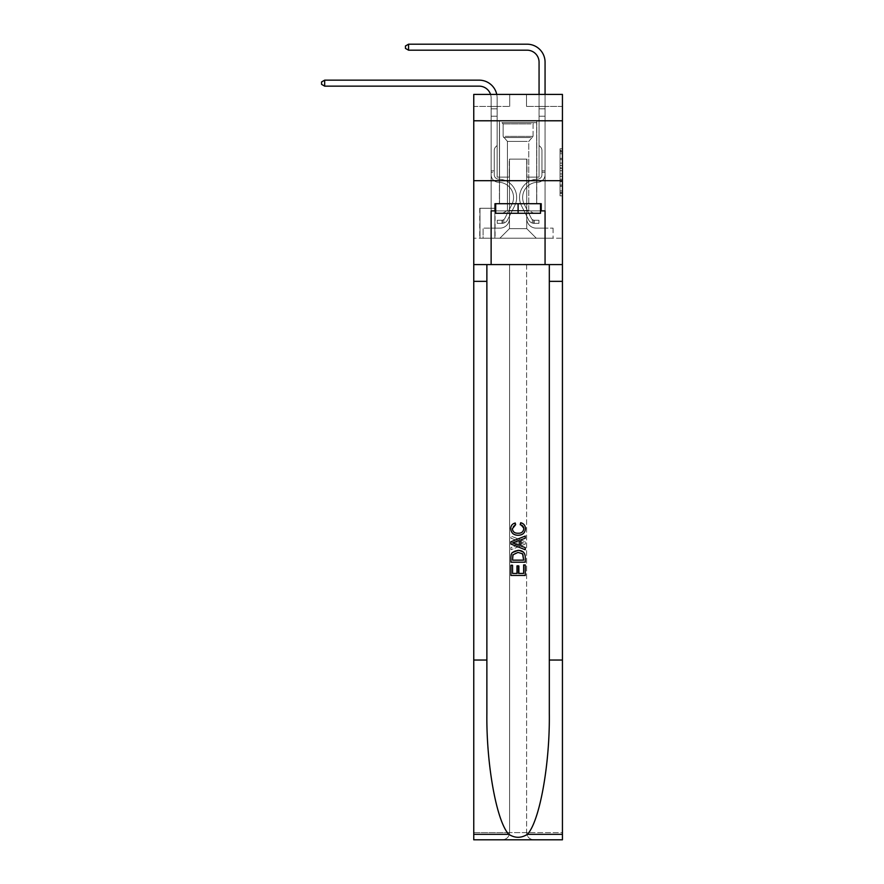 <?xml version="1.0" encoding="UTF-8"?>
<svg xmlns="http://www.w3.org/2000/svg" width="884" height="884" viewBox="0 0 884 884"><rect width="100%" height="100%" fill="white"/><g stroke="black" fill="none" stroke-linecap="round" stroke-linejoin="round"><path stroke-width="0.66" stroke-dasharray="4.42 3.31" d="M560.036 163.131L560.036 170.656L562.434 170.656L562.434 193.474L562.434 151.131L562.434 170.656L560.036 170.656L560.036 150.424L560.036 195.828L560.036 148.777L560.036 192.535L562.434 192.535L560.036 192.535L562.434 192.535L560.036 192.535L560.036 185.01L560.036 195.828L562.434 195.828L562.434 148.777L562.434 192.425L562.434 173.949L560.036 173.949L562.434 173.949L562.434 185.01L562.434 152.07L560.036 152.07L562.434 152.07L562.434 195.828L562.434 151.131L562.434 195.828L560.036 195.828L560.036 148.777L562.434 148.777L562.434 151.131L562.434 148.777L562.434 151.131L562.434 148.777L562.434 150.424L562.434 148.777L560.036 148.777L560.036 152.07L562.434 152.07L560.036 152.07L560.036 163.131L562.434 163.131M536.787 120.776L536.787 180.69L499.405 180.69L536.787 180.69L499.405 180.69L536.787 180.69L536.787 203.707L499.405 203.707L536.787 203.707L499.405 203.707L536.787 203.707L536.787 180.69L499.405 180.69L499.405 203.707L499.405 180.69L536.787 180.69L499.405 180.69L536.787 180.69L536.787 120.776L499.405 120.776L499.405 180.69L499.405 120.776L536.787 120.776M495.084 208.259L479.747 208.259L495.084 208.259L495.084 238.216L479.747 238.216L495.084 238.216M479.747 208.259L479.747 238.216M562.434 167.838L562.434 165.485L562.434 167.838L560.036 167.838L560.036 158.369L560.036 186.248L560.036 179.242L562.434 179.242L560.036 179.242L560.036 195.828L562.434 195.828L560.036 195.828L562.434 195.828L560.036 195.828L560.036 148.777L562.434 148.777L560.036 148.777L562.434 148.777L560.036 148.777L560.036 167.838L562.434 167.838M562.434 660.039L549.318 660.039L549.318 264.581L562.434 264.581L562.434 180.69L562.434 238.216L473.758 238.216L562.434 238.216L562.434 94.411L526.488 94.411L562.434 94.411L562.434 106.4L562.434 94.411L473.758 94.411L509.703 94.411L473.758 94.411L473.758 106.4L509.703 106.4L473.758 106.4L473.758 94.411L473.758 120.776L562.434 120.776L473.758 120.776L473.758 180.69L562.434 180.69L473.758 180.69L473.758 238.216L473.758 180.69L562.434 180.69L473.758 180.69L473.758 839.8L562.434 839.8L473.758 839.8L473.758 832.606L562.434 832.606L562.434 180.69L473.758 180.69L562.434 180.69L473.758 180.69L473.758 264.581L473.758 180.69M491.128 106.4L491.128 228.149L499.88 228.149A9.591 9.591 0 0 0 509.471 218.558L509.471 159.12L509.471 228.625L509.471 159.12L509.471 228.625L509.471 159.12L526.72 159.12L526.72 218.558A9.591 9.591 0 0 0 536.312 228.149L545.063 228.149L545.063 106.4L545.063 228.149L545.063 106.4L545.063 228.149L545.063 106.4L545.063 228.149L545.063 106.4L545.063 228.149L545.063 106.4L545.063 228.149L545.063 106.4L545.063 228.149L553.086 228.149L536.312 228.149L545.063 228.149L536.312 228.149L545.063 228.149L536.312 228.149L545.063 228.149L536.312 228.149L545.063 228.149L536.312 228.149L545.063 228.149L545.063 106.4L539.063 106.4L545.063 106.4L539.063 106.4L545.063 106.4L539.063 106.4L545.063 106.4L539.063 106.4L545.063 106.4L539.063 106.4L545.063 106.4L539.063 106.4L545.063 106.4L539.063 106.4L545.063 106.4L545.063 228.149L536.312 228.149A9.591 9.591 0 0 1 526.72 218.558A9.591 9.591 0 0 0 536.312 228.149A9.591 9.591 0 0 1 526.72 218.558A9.591 9.591 0 0 0 536.312 228.149A9.591 9.591 0 0 1 526.72 218.558A9.591 9.591 0 0 0 536.312 228.149A9.591 9.591 0 0 1 526.72 218.558A9.591 9.591 0 0 0 536.312 228.149A9.591 9.591 0 0 1 526.72 218.558A9.591 9.591 0 0 0 536.312 228.149A9.591 9.591 0 0 1 526.72 218.558L526.72 159.12L526.72 228.625L509.471 228.625L526.72 228.625L536.312 238.216L553.086 238.216L499.88 238.216L536.312 238.216L526.72 228.625L536.312 238.216L526.72 228.625L526.72 159.12L526.72 228.625L526.72 159.12L509.228 159.12L509.228 177.098L497.128 177.098L497.128 106.4L491.128 106.4L491.128 228.149L499.88 228.149A9.591 9.591 0 0 0 509.471 218.558L509.471 159.12L509.228 177.098L497.128 177.098L497.128 106.4L491.128 106.4L491.128 228.149L499.88 228.149L483.106 228.149L499.88 228.149L491.128 228.149L491.128 106.4L491.128 228.149L491.128 106.4L491.128 228.149L491.128 106.4L491.128 228.149L491.128 106.4L491.128 228.149L491.128 106.4L497.128 106.4L491.128 106.4L497.128 106.4L491.128 106.4L497.128 106.4L491.128 106.4L497.128 106.4L491.128 106.4L497.128 106.4L491.128 106.4L497.128 106.4L491.128 106.4L491.128 228.149L491.128 106.4M509.471 218.558L509.471 159.12L509.228 177.098L497.128 177.098L497.128 106.4L497.128 177.098L497.128 106.4L497.128 177.098L497.128 106.4L497.128 177.098L497.128 106.4L497.128 177.098L497.128 106.4L497.128 177.098L497.128 106.4L497.128 177.098L509.228 177.098L497.128 177.098L509.228 177.098L497.128 177.098L509.228 177.098L497.128 177.098L509.228 177.098L497.128 177.098L509.228 177.098L497.128 177.098L509.228 177.098L509.471 159.12L509.471 218.558A9.591 9.591 0 0 1 499.88 228.149A9.591 9.591 0 0 0 509.471 218.558A9.591 9.591 0 0 1 499.88 228.149A9.591 9.591 0 0 0 509.471 218.558A9.591 9.591 0 0 1 499.88 228.149A9.591 9.591 0 0 0 509.471 218.558A9.591 9.591 0 0 1 499.88 228.149A9.591 9.591 0 0 0 509.471 218.558A9.591 9.591 0 0 1 499.88 228.149A9.591 9.591 0 0 0 509.471 218.558M562.434 106.4L526.488 106.4L562.434 106.4M479.99 238.216L494.852 238.216L479.99 238.216L479.99 208.259L494.852 208.259L494.852 238.216L494.852 208.259L479.99 208.259L479.99 238.216M483.106 238.216L499.88 238.216L509.471 228.625L499.88 238.216L509.471 228.625L499.88 238.216L483.106 238.216L483.106 228.149L483.106 238.216M526.963 159.12L526.963 177.098L526.963 159.12M526.488 106.4L526.488 94.411L526.488 106.4M509.703 106.4L509.703 94.411L509.703 106.4M553.086 228.149L553.086 238.216L553.086 228.149M539.063 106.4L539.063 177.098L526.963 177.098L539.063 177.098L526.963 177.098L539.063 177.098L526.963 177.098L539.063 177.098L526.963 177.098L539.063 177.098L526.963 177.098L539.063 177.098L526.963 177.098L539.063 177.098L526.963 177.098L539.063 177.098L539.063 106.4M562.434 120.776L473.758 120.776M560.036 170.656L562.434 170.656L560.036 170.656M560.036 150.424L560.036 148.777L560.036 150.424L562.434 150.424L560.036 150.424M560.036 186.126L560.036 176.303L560.036 186.126L562.434 186.126L560.036 186.126M560.036 176.303L560.036 173.949L562.434 173.949L560.036 173.949L560.036 176.303L562.434 176.303L560.036 176.303M560.036 158.369L560.036 152.07L560.036 158.369L562.434 158.369L560.036 158.369M560.036 148.777L562.434 148.777L560.036 148.777L560.036 151.131L560.036 148.777L562.434 148.777M560.036 195.828L562.434 195.828L560.036 195.828L560.036 193.474L560.036 195.828M324.682 86.146L321.566 84.345L321.566 81.947L324.682 80.157L321.566 81.947L324.682 80.157L479.15 80.157A17.978 17.978 146.2 0 1 497.128 98.124L497.128 145.462L495.769 146.81A5.205 5.205 -33.8 0 0 494.244 150.501L494.244 174.712A4.431 4.431 146.2 0 0 498.609 179.143A4.431 4.431 146.2 0 1 494.244 174.712A4.431 4.431 146.2 0 0 498.609 179.143A4.431 4.431 146.2 0 1 494.244 174.712L494.244 150.501A5.205 5.205 146.2 0 1 495.769 146.81L497.128 145.462L497.128 116.224L497.128 145.462L495.769 146.81L497.128 145.462L497.128 116.224L497.128 145.462L497.128 116.224L491.128 116.224L491.128 174.712L491.128 170.866L494.244 170.866L491.128 170.866L494.244 170.866L491.128 170.866L494.244 170.866L494.244 174.712A4.431 4.431 146.2 0 0 498.609 179.143A4.431 4.431 146.2 0 1 494.244 174.712L494.244 170.866L494.244 174.712A4.431 4.431 146.2 0 0 498.609 179.143A4.431 4.431 146.2 0 1 494.244 174.712A4.431 4.431 146.2 0 0 498.609 179.143A4.431 4.431 146.2 0 1 494.244 174.712L494.244 170.866L494.244 174.712A4.431 4.431 146.2 0 0 498.609 179.143A4.431 4.431 146.2 0 1 494.244 174.712L494.244 170.866L494.244 174.712A4.431 4.431 146.2 0 0 498.609 179.143A4.431 4.431 146.2 0 1 494.244 174.712A4.431 4.431 -33.8 0 0 498.609 179.143A18.332 18.332 -33.8 0 1 514.709 205.707A18.332 18.332 -33.8 0 0 498.609 179.143A18.332 18.332 -33.8 0 1 514.709 205.707A18.332 18.332 -33.8 0 0 498.609 179.143A4.431 4.431 146.2 0 1 494.244 174.712A4.431 4.431 -33.8 0 0 498.609 179.143A18.332 18.332 -33.8 0 1 514.709 205.707A18.332 18.332 -33.8 0 0 498.609 179.143A4.431 4.431 146.2 0 1 494.244 174.712L494.244 170.866L494.244 174.712A4.431 4.431 -33.8 0 0 498.609 179.143A18.332 18.332 -33.8 0 1 514.709 205.707A18.332 18.332 -33.8 0 0 498.609 179.143A18.332 18.332 -33.8 0 1 514.709 205.707A18.332 18.332 -33.8 0 0 498.609 179.143A4.431 4.431 146.2 0 1 494.244 174.712A4.431 4.431 -33.8 0 0 498.609 179.143A18.332 18.332 -33.8 0 1 514.709 205.707A18.332 18.332 -33.8 0 0 498.609 179.143A4.431 4.431 146.2 0 1 494.244 174.712A4.431 4.431 -33.8 0 0 498.609 179.143A18.332 18.332 -33.8 0 1 514.709 205.707A18.332 18.332 -33.8 0 0 498.609 179.143A18.332 18.332 146.2 0 1 514.709 205.707L507.593 219.862L514.709 205.707A18.332 18.332 -33.8 0 0 498.609 179.143A18.332 18.332 146.2 0 1 514.709 205.707L507.593 219.862L514.709 205.707A18.332 18.332 -33.8 0 0 498.609 179.143A4.431 4.431 142.6 0 1 494.244 174.712L494.244 170.866L494.244 174.712A4.431 4.431 -33.8 0 0 498.609 179.143A18.332 18.332 146.2 0 1 514.709 205.707L507.593 219.862L514.709 205.707A18.332 18.332 -33.8 0 0 498.609 179.143A18.332 18.332 146.2 0 1 514.709 205.707L507.593 219.862L514.709 205.707A18.332 18.332 -33.8 0 0 498.609 179.143A18.332 18.332 146.2 0 1 514.709 205.707L507.593 219.862A6.354 6.354 146.2 0 1 503.836 223.055C501.99 223.453 501.99 223.453 503.836 223.055C501.99 223.453 501.99 223.453 503.836 223.055A6.354 6.354 -33.8 0 0 507.593 219.862L514.709 205.707L507.593 219.862A6.354 6.354 -33.8 0 1 502.035 223.354A6.354 6.354 -33.8 0 0 507.593 219.862A6.354 6.354 146.2 0 1 503.836 223.055C501.99 223.453 501.99 223.453 503.836 223.055C501.99 223.453 501.99 223.453 503.836 223.055A6.354 6.354 -33.8 0 0 507.593 219.862L514.709 205.707L507.593 219.862A6.354 6.354 -33.8 0 1 502.035 223.354A6.354 6.354 -33.8 0 0 507.593 219.862A6.354 6.354 146.2 0 1 503.836 223.055C501.99 223.453 501.99 223.453 503.836 223.055C501.99 223.453 501.99 223.453 503.836 223.055A6.354 6.354 -33.8 0 0 507.593 219.862L514.709 205.707A18.332 18.332 -37.4 0 0 498.609 179.143A4.431 4.431 142.6 0 1 494.244 174.712A4.431 4.431 -37.4 0 0 498.609 179.143A18.332 18.332 146.2 0 1 514.709 205.707L507.593 219.862A6.354 6.354 -33.8 0 1 502.035 223.354A6.354 6.354 -33.8 0 0 507.593 219.862A6.354 6.354 146.2 0 1 503.836 223.055C501.99 223.453 501.99 223.453 503.836 223.055C501.99 223.453 501.99 223.453 503.836 223.055A6.354 6.354 -33.8 0 0 507.593 219.862L514.709 205.707L507.593 219.862A6.354 6.354 -33.8 0 1 502.035 223.354A6.354 6.354 -33.8 0 0 507.593 219.862A6.354 6.354 146.2 0 1 503.836 223.055C501.99 223.453 501.99 223.453 503.836 223.055C501.99 223.453 501.99 223.453 503.836 223.055A6.354 6.354 -33.8 0 0 507.593 219.862L514.709 205.707L507.593 219.862A6.354 6.354 -33.8 0 1 502.035 223.354A6.354 6.354 -33.8 0 0 507.593 219.862A6.354 6.354 146.2 0 1 503.836 223.055C501.99 223.453 501.99 223.453 503.836 223.055C501.99 223.453 501.99 223.453 503.836 223.055A6.354 6.354 -33.8 0 0 507.593 219.862L514.709 205.707A18.332 18.332 -37.4 0 0 498.609 179.143A18.332 18.332 142.6 0 1 514.709 205.707L507.593 219.862A6.354 6.354 -33.8 0 1 502.035 223.354A6.354 6.354 -33.8 0 0 507.593 219.862A6.354 6.354 142.6 0 1 503.836 223.055C501.99 223.453 501.99 223.453 503.836 223.055C501.99 223.453 501.99 223.453 503.836 223.055A6.354 6.354 -37.4 0 0 507.593 219.862L514.709 205.707L507.593 219.862A6.354 6.354 -37.4 0 1 502.035 223.354L497.25 223.354L502.035 223.354A6.354 6.354 -37.4 0 0 507.593 219.862L514.709 205.707A18.332 18.332 -37.4 0 0 498.609 179.143A4.431 4.431 142.6 0 1 494.244 174.712L494.244 170.866L494.244 172.303L494.244 170.866L491.128 170.866L491.128 174.712A7.547 7.547 146.2 0 0 498.565 182.259A7.547 7.547 146.2 0 1 491.128 174.712A7.547 7.547 146.2 0 0 498.565 182.259A7.547 7.547 146.2 0 1 491.128 174.712L491.128 172.303L491.128 174.712A7.547 7.547 146.2 0 0 498.565 182.259A7.547 7.547 146.2 0 1 491.128 174.712A7.547 7.547 146.2 0 0 498.565 182.259A7.547 7.547 146.2 0 1 491.128 174.712A7.547 7.547 146.2 0 0 498.565 182.259A7.547 7.547 146.2 0 1 491.128 174.712A7.547 7.547 146.2 0 0 498.565 182.259A7.547 7.547 146.2 0 1 491.128 174.712A7.547 7.547 146.2 0 0 498.565 182.259A7.547 7.547 146.2 0 1 491.128 174.712A7.547 7.547 -33.8 0 0 498.565 182.259A15.216 15.216 -33.8 0 1 511.924 204.315A15.216 15.216 -33.8 0 0 498.565 182.259A15.216 15.216 -33.8 0 1 511.924 204.315A15.216 15.216 -33.8 0 0 498.565 182.259A7.547 7.547 146.2 0 1 491.128 174.712A7.547 7.547 -33.8 0 0 498.565 182.259A15.216 15.216 -33.8 0 1 511.924 204.315A15.216 15.216 -33.8 0 0 498.565 182.259A7.547 7.547 146.2 0 1 491.128 174.712A7.547 7.547 -33.8 0 0 498.565 182.259A15.216 15.216 -33.8 0 1 511.924 204.315A15.216 15.216 -33.8 0 0 498.565 182.259A15.216 15.216 -33.8 0 1 511.924 204.315A15.216 15.216 -33.8 0 0 498.565 182.259A15.216 15.216 -33.8 0 1 511.924 204.315A15.216 15.216 -33.8 0 0 498.565 182.259A15.216 15.216 -33.8 0 1 511.924 204.315A15.216 15.216 -33.8 0 0 498.565 182.259A15.216 15.216 146.2 0 1 511.924 204.315L504.808 218.458L511.924 204.315A15.216 15.216 -33.8 0 0 498.565 182.259A15.216 15.216 146.2 0 1 511.924 204.315L504.808 218.458L511.924 204.315A15.216 15.216 -33.8 0 0 498.565 182.259A15.216 15.216 146.2 0 1 511.924 204.315L504.808 218.458L511.924 204.315A15.216 15.216 -33.8 0 0 498.565 182.259A15.216 15.216 146.2 0 1 511.924 204.315L504.808 218.458L511.924 204.315A15.216 15.216 -33.8 0 0 498.565 182.259A15.216 15.216 146.2 0 1 511.924 204.315L504.808 218.458A3.238 3.238 146.2 0 1 503.836 219.608C502.024 220.447 502.024 220.447 503.836 219.608C502.024 220.447 502.024 220.447 503.836 219.608A3.238 3.238 -33.8 0 0 504.808 218.458L511.924 204.315L504.808 218.458A3.238 3.238 -33.8 0 1 502.035 220.238A3.238 3.238 -33.8 0 0 504.808 218.458A3.238 3.238 146.2 0 1 503.836 219.608C502.024 220.447 502.024 220.447 503.836 219.608C502.024 220.447 502.024 220.447 503.836 219.608A3.238 3.238 -33.8 0 0 504.808 218.458L511.924 204.315L504.808 218.458A3.238 3.238 -33.8 0 1 502.035 220.238A3.238 3.238 -33.8 0 0 504.808 218.458A3.238 3.238 146.2 0 1 503.836 219.608C502.024 220.447 502.024 220.447 503.836 219.608C502.024 220.447 502.024 220.447 503.836 219.608A3.238 3.238 -33.8 0 0 504.808 218.458L511.924 204.315A15.216 15.216 -37.4 0 0 498.565 182.259A15.216 15.216 146.2 0 1 511.924 204.315L504.808 218.458A3.238 3.238 -33.8 0 1 502.035 220.238A3.238 3.238 -33.8 0 0 504.808 218.458A3.238 3.238 146.2 0 1 503.836 219.608C502.024 220.447 502.024 220.447 503.836 219.608C502.024 220.447 502.024 220.447 503.836 219.608A3.238 3.238 -33.8 0 0 504.808 218.458L511.924 204.315L504.808 218.458A3.238 3.238 -33.8 0 1 502.035 220.238A3.238 3.238 -33.8 0 0 504.808 218.458A3.238 3.238 146.2 0 1 503.836 219.608C502.024 220.447 502.024 220.447 503.836 219.608C502.024 220.447 502.024 220.447 503.836 219.608A3.238 3.238 -33.8 0 0 504.808 218.458L511.924 204.315L504.808 218.458A3.238 3.238 -33.8 0 1 502.035 220.238A3.238 3.238 -33.8 0 0 504.808 218.458A3.238 3.238 146.2 0 1 503.836 219.608C502.024 220.447 502.024 220.447 503.836 219.608C502.024 220.447 502.024 220.447 503.836 219.608A3.238 3.238 -33.8 0 0 504.808 218.458L511.924 204.315L504.808 218.458A3.238 3.238 -33.8 0 1 502.035 220.238A3.238 3.238 -33.8 0 0 504.808 218.458A3.238 3.238 142.6 0 1 503.836 219.608A3.238 3.238 -37.4 0 0 504.808 218.458L511.924 204.315L504.808 218.458A3.238 3.238 -37.4 0 1 502.035 220.238L497.25 220.238L497.25 223.354L497.25 220.238L502.035 220.238L502.035 223.354L497.25 223.354L502.035 223.354L502.035 220.238L497.25 220.238L497.25 223.354L497.25 220.238L502.035 220.238L502.035 223.354L497.25 223.354L502.035 223.354L502.035 220.238L497.25 220.238L497.25 223.354L497.25 220.238L502.035 220.238L502.035 223.354L497.25 223.354L502.035 223.354L502.035 220.238L497.25 220.238L497.25 223.354L497.25 220.238L502.035 220.238L502.035 223.354L497.25 223.354L502.035 223.354L502.035 220.238L497.25 220.238L497.25 223.354L497.25 220.238L502.035 220.238L502.035 223.354L497.25 223.354L502.035 223.354L502.035 220.238L497.25 220.238L497.25 223.354L497.25 220.238L502.035 220.238L502.035 223.354L497.25 223.354L502.035 223.354L502.035 220.238L497.25 220.238L502.035 220.238L502.035 223.354L502.035 220.238A3.238 3.238 -37.4 0 0 504.808 218.458L511.924 204.315A15.216 15.216 -37.4 0 0 498.565 182.259A7.547 7.547 146.2 0 1 491.128 174.712L491.128 98.124A11.989 11.989 -37.4 0 0 479.15 86.146L324.682 86.146L324.682 80.157L479.15 80.157A17.978 17.978 142.6 0 1 497.128 98.124L497.128 116.224L491.128 116.224L491.128 98.124A11.989 11.989 -37.4 0 0 490.543 94.411A11.989 11.989 -33.8 0 1 491.128 98.124A11.989 11.989 -33.8 0 0 479.15 86.146L324.682 86.146L321.566 84.345L321.566 81.947L321.566 84.345L324.682 86.146L324.682 80.157L479.15 80.157A17.978 17.978 142.6 0 1 497.128 98.124L497.128 108.809L491.128 108.809L491.128 116.224L491.128 108.809L497.128 108.809L497.128 145.462L495.769 146.81A5.205 5.205 -37.4 0 0 494.244 150.501A5.205 5.205 142.6 0 1 495.769 146.81L497.128 145.462L497.128 116.224L491.128 116.224L491.128 98.124A11.989 11.989 -33.8 0 0 479.15 86.146L324.682 86.146L321.566 84.345L321.566 81.947L324.682 80.157L324.682 86.146L324.682 80.157L321.566 81.947L321.566 84.345L324.682 86.146L321.566 84.345L321.566 81.947L324.682 80.157L479.15 80.157A17.978 17.978 146.2 0 1 497.128 98.124L497.128 108.809L491.128 108.809L491.128 98.124A11.989 11.989 -33.8 0 0 479.15 86.146L324.682 86.146L324.682 80.157L324.682 86.146L321.566 84.345L324.682 86.146L324.682 80.157L321.566 81.947L321.566 84.345L321.566 81.947L324.682 80.157L479.15 80.157A17.978 17.978 146.2 0 1 497.128 98.124L497.128 116.224L497.128 108.809L491.128 108.809L491.128 116.224L491.128 108.809L497.128 108.809L497.128 116.224L491.128 116.224L491.128 98.124A11.989 11.989 -33.8 0 0 479.15 86.146L324.682 86.146L321.566 84.345L324.682 86.146L324.682 80.157L324.682 86.146L321.566 84.345L321.566 81.947L321.566 84.345L324.682 86.146L324.682 80.157L321.566 81.947L324.682 80.157L479.15 80.157A17.978 17.978 146.2 0 1 497.128 98.124L497.128 108.809L491.128 108.809L491.128 98.124A11.989 11.989 -33.8 0 0 479.15 86.146L324.682 86.146L479.15 86.146L324.682 86.146L324.682 80.157L321.566 81.947L321.566 84.345L321.566 81.947L324.682 80.157L479.15 80.157A17.978 17.978 146.2 0 1 497.128 98.124L497.128 145.462L495.769 146.81A5.205 5.205 -33.8 0 0 494.244 150.501A5.205 5.205 146.2 0 1 495.769 146.81L497.128 145.462L497.128 116.224L491.128 116.224L491.128 108.809L491.128 174.712A7.547 7.547 -37.4 0 0 498.565 182.259A7.547 7.547 142.6 0 1 491.128 174.712L491.128 116.224L491.128 174.712A7.547 7.547 -33.8 0 0 498.565 182.259A7.547 7.547 142.6 0 1 491.128 174.712L491.128 116.224L497.128 116.224L497.128 108.809L491.128 108.809L497.128 108.809L497.128 145.462L495.769 146.81A5.205 5.205 -33.8 0 0 494.244 150.501A5.205 5.205 146.2 0 1 495.769 146.81L497.128 145.462L497.128 116.224L491.128 116.224L491.128 174.712A7.547 7.547 -33.8 0 0 498.565 182.259A7.547 7.547 142.6 0 1 491.128 174.712L491.128 116.224L497.128 116.224L497.128 108.809L491.128 108.809L491.128 98.124A11.989 11.989 -33.8 0 0 479.15 86.146L324.682 86.146L479.15 86.146L324.682 86.146L324.682 80.157L321.566 81.947L321.566 84.345L324.682 86.146L479.15 86.146L324.682 86.146L324.682 80.157L479.15 80.157A17.978 17.978 146.2 0 1 497.128 98.124L497.128 145.462L495.769 146.81A5.205 5.205 -33.8 0 0 494.244 150.501A5.205 5.205 146.2 0 1 495.769 146.81L497.128 145.462L497.128 116.224L491.128 116.224L491.128 174.712A7.547 7.547 -33.8 0 0 498.565 182.259A15.216 15.216 142.6 0 1 511.924 204.315A15.216 15.216 -37.4 0 0 498.565 182.259A7.547 7.547 146.2 0 1 491.128 174.712L491.128 98.124A11.989 11.989 -33.8 0 0 479.15 86.146A11.989 11.989 -33.8 0 1 491.128 98.124A11.989 11.989 -33.8 0 0 479.15 86.146A11.989 11.989 -33.8 0 1 491.128 98.124A11.989 11.989 -33.8 0 0 479.15 86.146M541.947 170.866L541.947 172.303L545.063 172.303L545.063 170.866L545.063 174.712L545.063 108.809L545.063 116.224L545.063 108.809L539.063 108.809L539.063 62.178A11.989 11.989 15.3 0 0 527.085 50.189L408.563 50.189L408.563 44.2L527.085 44.2A17.978 17.978 -164.7 0 1 545.063 62.178L545.063 116.224L545.063 108.809L539.063 108.809L539.063 116.224L545.063 116.224L545.063 108.809L545.063 116.224L545.063 108.809L539.063 108.809L539.063 62.178A11.989 11.989 -142.8 0 0 527.085 50.189L408.563 50.189L405.447 48.399L405.447 46.001L405.447 48.399L408.563 50.189L408.563 44.2L527.085 44.2A17.978 17.978 -164.7 0 1 545.063 62.178L545.063 116.224L545.063 108.809L539.063 108.809L545.063 108.809L545.063 116.224L545.063 108.809L539.063 108.809L539.063 62.178A11.989 11.989 -142.8 0 0 527.085 50.189L408.563 50.189L405.447 48.399L405.447 46.001L408.563 44.2L408.563 50.189L408.563 44.2L405.447 46.001L405.447 48.399L408.563 50.189L405.447 48.399L405.447 46.001L408.563 44.2L527.085 44.2A17.978 17.978 37.2 0 1 545.063 62.178L545.063 116.224L539.063 116.224L539.063 145.462L540.422 146.81A5.205 5.205 -164.7 0 1 541.947 150.501A5.205 5.205 15.3 0 0 540.422 146.81L539.063 145.462L539.063 108.809L539.063 116.224L545.063 116.224L545.063 174.712A7.547 7.547 -164.7 0 1 537.627 182.259A7.547 7.547 15.3 0 0 545.063 174.712L545.063 116.224L539.063 116.224L539.063 145.462L540.422 146.81A5.205 5.205 37.2 0 1 541.947 150.501A5.205 5.205 -142.8 0 0 540.422 146.81L539.063 145.462L539.063 62.178A11.989 11.989 -142.8 0 0 527.085 50.189L408.563 50.189L408.563 44.2L527.085 44.2A17.978 17.978 37.2 0 1 545.063 62.178L545.063 108.809L539.063 108.809L545.063 108.809L545.063 174.712A7.547 7.547 37.2 0 1 537.627 182.259A7.547 7.547 15.3 0 0 545.063 174.712L545.063 116.224L539.063 116.224L539.063 145.462L540.422 146.81A5.205 5.205 37.2 0 1 541.947 150.501A5.205 5.205 -142.8 0 0 540.422 146.81L539.063 145.462L539.063 116.224L545.063 116.224L545.063 174.712A7.547 7.547 37.2 0 1 537.627 182.259A7.547 7.547 15.3 0 0 545.063 174.712L545.063 116.224L539.063 116.224L539.063 62.178A11.989 11.989 -142.8 0 0 527.085 50.189L408.563 50.189L405.447 48.399L408.563 50.189L408.563 44.2L408.563 50.189L405.447 48.399L405.447 46.001L405.447 48.399L408.563 50.189L408.563 44.2L405.447 46.001L408.563 44.2L527.085 44.2A17.978 17.978 37.2 0 1 545.063 62.178L545.063 108.809L539.063 108.809L539.063 145.462L540.422 146.81A5.205 5.205 37.2 0 1 541.947 150.501A5.205 5.205 -142.8 0 0 540.422 146.81L539.063 145.462L539.063 116.224L545.063 116.224L545.063 174.712A7.547 7.547 37.2 0 1 537.627 182.259A15.216 15.216 15.3 0 0 524.267 204.315A15.216 15.216 -164.7 0 1 537.627 182.259A7.547 7.547 -142.8 0 0 545.063 174.712L545.063 116.224L539.063 116.224L539.063 62.178A11.989 11.989 -142.8 0 0 527.085 50.189L408.563 50.189L405.447 48.399L405.447 46.001L405.447 48.399L408.563 50.189L408.563 44.2L527.085 44.2A17.978 17.978 37.2 0 1 545.063 62.178L545.063 108.809L539.063 108.809L539.063 62.178A11.989 11.989 -142.8 0 0 527.085 50.189L408.563 50.189L408.563 44.2L405.447 46.001L408.563 44.2L527.085 44.2A17.978 17.978 37.2 0 1 545.063 62.178L545.063 108.809L545.063 62.178L545.063 108.809L539.063 108.809L539.063 145.462L540.422 146.81A5.205 5.205 37.2 0 1 541.947 150.501A5.205 5.205 -142.8 0 0 540.422 146.81L539.063 145.462L539.063 116.224L545.063 116.224L545.063 174.712A7.547 7.547 37.2 0 1 537.627 182.259A7.547 7.547 -142.8 0 0 545.063 174.712L545.063 116.224L539.063 116.224L539.063 62.178L539.063 145.462L540.422 146.81A5.205 5.205 37.2 0 1 541.947 150.501A5.205 5.205 -142.8 0 0 540.422 146.81L539.063 145.462L539.063 116.224L545.063 116.224L545.063 174.712A7.547 7.547 37.2 0 1 537.627 182.259A7.547 7.547 -142.8 0 0 545.063 174.712L545.063 116.224L539.063 116.224L539.063 62.178L539.063 108.809L545.063 108.809L545.063 62.178L545.063 108.809L545.063 62.178L545.063 108.809L539.063 108.809L539.063 145.462L540.422 146.81A5.205 5.205 37.2 0 1 541.947 150.501A5.205 5.205 -142.8 0 0 540.422 146.81L539.063 145.462L539.063 116.224L545.063 116.224L545.063 174.712L545.063 172.303L541.947 172.303L541.947 170.866L545.063 170.866L541.947 170.866L541.947 174.712L541.947 150.501L541.947 174.712A4.431 4.431 -164.7 0 1 537.582 179.143A4.431 4.431 15.3 0 0 541.947 174.712L541.947 150.501L541.947 174.712L541.947 170.866L545.063 170.866L541.947 170.866L541.947 174.712A4.431 4.431 37.2 0 1 537.582 179.143A4.431 4.431 15.3 0 0 541.947 174.712L541.947 150.501L541.947 174.712A4.431 4.431 37.2 0 1 537.582 179.143A4.431 4.431 15.3 0 0 541.947 174.712L541.947 150.501L541.947 174.712L541.947 170.866L545.063 170.866L541.947 170.866L541.947 174.712A4.431 4.431 37.2 0 1 537.582 179.143A18.332 18.332 15.3 0 0 521.483 205.707A18.332 18.332 -164.7 0 1 537.582 179.143A4.431 4.431 -142.8 0 0 541.947 174.712L541.947 150.501L541.947 174.712A4.431 4.431 37.2 0 1 537.582 179.143A4.431 4.431 -142.8 0 0 541.947 174.712L541.947 150.501L541.947 174.712L541.947 170.866L545.063 170.866M534.157 223.354A6.354 6.354 -164.7 0 1 528.599 219.862L521.483 205.707A18.332 18.332 -164.7 0 1 537.582 179.143A4.431 4.431 -142.8 0 0 541.947 174.712A4.431 4.431 37.2 0 1 537.582 179.143A18.332 18.332 -142.8 0 0 521.483 205.707A18.332 18.332 -164.7 0 1 537.582 179.143A4.431 4.431 -142.8 0 0 541.947 174.712L541.947 150.501L541.947 174.712A4.431 4.431 37.2 0 1 537.582 179.143A4.431 4.431 -142.8 0 0 541.947 174.712A4.431 4.431 -142.8 0 1 537.582 179.143A18.332 18.332 -142.8 0 0 521.483 205.707L528.599 219.862L521.483 205.707A18.332 18.332 37.2 0 1 537.582 179.143A4.431 4.431 -142.8 0 0 541.947 174.712A4.431 4.431 -142.8 0 1 537.582 179.143A4.431 4.431 -142.8 0 0 541.947 174.712A4.431 4.431 -142.8 0 1 537.582 179.143A18.332 18.332 -142.8 0 0 521.483 205.707A18.332 18.332 37.2 0 1 537.582 179.143A4.431 4.431 -142.8 0 0 541.947 174.712A4.431 4.431 -142.8 0 1 537.582 179.143A18.332 18.332 -142.8 0 0 521.483 205.707A18.332 18.332 37.2 0 1 537.582 179.143A4.431 4.431 -142.8 0 0 541.947 174.712A4.431 4.431 -142.8 0 1 537.582 179.143A4.431 4.431 -142.8 0 0 541.947 174.712A4.431 4.431 -142.8 0 1 537.582 179.143A18.332 18.332 -142.8 0 0 521.483 205.707L528.599 219.862L521.483 205.707A18.332 18.332 37.2 0 1 537.582 179.143A4.431 4.431 -142.8 0 0 541.947 174.712A4.431 4.431 -142.8 0 1 537.582 179.143A18.332 18.332 -142.8 0 0 521.483 205.707A18.332 18.332 37.2 0 1 537.582 179.143A18.332 18.332 37.2 0 0 521.483 205.707L528.599 219.862A6.354 6.354 15.3 0 0 532.356 223.055A6.354 6.354 -164.7 0 1 528.599 219.862L521.483 205.707A18.332 18.332 37.2 0 1 537.582 179.143A18.332 18.332 37.2 0 0 521.483 205.707A18.332 18.332 37.2 0 1 537.582 179.143A18.332 18.332 37.2 0 0 521.483 205.707L528.599 219.862L521.483 205.707A18.332 18.332 37.2 0 1 537.582 179.143A18.332 18.332 37.2 0 0 521.483 205.707L528.599 219.862L521.483 205.707A18.332 18.332 37.2 0 1 537.582 179.143A18.332 18.332 37.2 0 0 521.483 205.707A18.332 18.332 37.2 0 1 537.582 179.143A18.332 18.332 37.2 0 0 521.483 205.707L528.599 219.862A6.354 6.354 -142.8 0 0 532.356 223.055C534.201 223.453 534.201 223.453 532.356 223.055C534.201 223.453 534.201 223.453 532.356 223.055A6.354 6.354 37.2 0 1 528.599 219.862L521.483 205.707A18.332 18.332 37.2 0 1 537.582 179.143A18.332 18.332 37.2 0 0 521.483 205.707L528.599 219.862A6.354 6.354 -142.8 0 0 532.356 223.055C534.201 223.453 534.201 223.453 532.356 223.055C534.201 223.453 534.201 223.453 532.356 223.055A6.354 6.354 37.2 0 1 528.599 219.862L521.483 205.707L528.599 219.862A6.354 6.354 -142.8 0 0 532.356 223.055C534.201 223.453 534.201 223.453 532.356 223.055C534.201 223.453 534.201 223.453 532.356 223.055A6.354 6.354 37.2 0 1 528.599 219.862L521.483 205.707L528.599 219.862A6.354 6.354 -142.8 0 0 532.356 223.055C534.201 223.453 534.201 223.453 532.356 223.055C534.201 223.453 534.201 223.453 532.356 223.055A6.354 6.354 37.2 0 1 528.599 219.862L521.483 205.707L528.599 219.862A6.354 6.354 -142.8 0 0 532.356 223.055C534.201 223.453 534.201 223.453 532.356 223.055C534.201 223.453 534.201 223.453 532.356 223.055A6.354 6.354 37.2 0 1 528.599 219.862L521.483 205.707L528.599 219.862A6.354 6.354 -142.8 0 0 532.356 223.055C534.201 223.453 534.201 223.453 532.356 223.055C534.201 223.453 534.201 223.453 532.356 223.055A6.354 6.354 37.2 0 1 528.599 219.862A6.354 6.354 -164.7 0 0 534.157 223.354L534.157 220.238A3.238 3.238 -164.7 0 1 531.383 218.458L524.267 204.315A15.216 15.216 -164.7 0 1 537.627 182.259A15.216 15.216 -142.8 0 0 524.267 204.315A15.216 15.216 -164.7 0 1 537.627 182.259A7.547 7.547 -142.8 0 0 545.063 174.712A7.547 7.547 37.2 0 1 537.627 182.259A7.547 7.547 -142.8 0 0 545.063 174.712A7.547 7.547 -142.8 0 1 537.627 182.259A15.216 15.216 -142.8 0 0 524.267 204.315L531.383 218.458L524.267 204.315A15.216 15.216 37.2 0 1 537.627 182.259A7.547 7.547 -142.8 0 0 545.063 174.712A7.547 7.547 -142.8 0 1 537.627 182.259A7.547 7.547 -142.8 0 0 545.063 174.712A7.547 7.547 -142.8 0 1 537.627 182.259A15.216 15.216 -142.8 0 0 524.267 204.315A15.216 15.216 37.2 0 1 537.627 182.259A7.547 7.547 -142.8 0 0 545.063 174.712A7.547 7.547 -142.8 0 1 537.627 182.259A15.216 15.216 -142.8 0 0 524.267 204.315A15.216 15.216 37.2 0 1 537.627 182.259A7.547 7.547 -142.8 0 0 545.063 174.712A7.547 7.547 -142.8 0 1 537.627 182.259A7.547 7.547 -142.8 0 0 545.063 174.712A7.547 7.547 -142.8 0 1 537.627 182.259A15.216 15.216 -142.8 0 0 524.267 204.315L531.383 218.458L524.267 204.315A15.216 15.216 37.2 0 1 537.627 182.259A7.547 7.547 -142.8 0 0 545.063 174.712A7.547 7.547 -142.8 0 1 537.627 182.259A15.216 15.216 -142.8 0 0 524.267 204.315A15.216 15.216 37.2 0 1 537.627 182.259A15.216 15.216 37.2 0 0 524.267 204.315L531.383 218.458A3.238 3.238 15.3 0 0 532.356 219.608C534.168 220.447 534.168 220.447 532.356 219.608C534.168 220.447 534.168 220.447 532.356 219.608A3.238 3.238 -164.7 0 1 531.383 218.458L524.267 204.315A15.216 15.216 37.2 0 1 537.627 182.259A15.216 15.216 37.2 0 0 524.267 204.315A15.216 15.216 37.2 0 1 537.627 182.259A15.216 15.216 37.2 0 0 524.267 204.315L531.383 218.458L524.267 204.315A15.216 15.216 37.2 0 1 537.627 182.259A15.216 15.216 37.2 0 0 524.267 204.315L531.383 218.458L524.267 204.315A15.216 15.216 37.2 0 1 537.627 182.259A15.216 15.216 37.2 0 0 524.267 204.315A15.216 15.216 37.2 0 1 537.627 182.259A15.216 15.216 37.2 0 0 524.267 204.315L531.383 218.458A3.238 3.238 -142.8 0 0 532.356 219.608C534.168 220.447 534.168 220.447 532.356 219.608C534.168 220.447 534.168 220.447 532.356 219.608A3.238 3.238 37.2 0 1 531.383 218.458L524.267 204.315A15.216 15.216 37.2 0 1 537.627 182.259A15.216 15.216 37.2 0 0 524.267 204.315L531.383 218.458A3.238 3.238 -142.8 0 0 532.356 219.608C534.168 220.447 534.168 220.447 532.356 219.608C534.168 220.447 534.168 220.447 532.356 219.608A3.238 3.238 37.2 0 1 531.383 218.458L524.267 204.315L531.383 218.458A3.238 3.238 -142.8 0 0 532.356 219.608C534.168 220.447 534.168 220.447 532.356 219.608C534.168 220.447 534.168 220.447 532.356 219.608A3.238 3.238 37.2 0 1 531.383 218.458L524.267 204.315L531.383 218.458A3.238 3.238 -142.8 0 0 532.356 219.608C534.168 220.447 534.168 220.447 532.356 219.608C534.168 220.447 534.168 220.447 532.356 219.608A3.238 3.238 37.2 0 1 531.383 218.458L524.267 204.315L531.383 218.458A3.238 3.238 -142.8 0 0 532.356 219.608C534.168 220.447 534.168 220.447 532.356 219.608C534.168 220.447 534.168 220.447 532.356 219.608A3.238 3.238 37.2 0 1 531.383 218.458L524.267 204.315L531.383 218.458A3.238 3.238 -142.8 0 0 532.356 219.608C534.168 220.447 534.168 220.447 532.356 219.608C534.168 220.447 534.168 220.447 532.356 219.608A3.238 3.238 37.2 0 1 531.383 218.458A3.238 3.238 -164.7 0 0 534.157 220.238L534.157 223.354L538.953 223.354L534.157 223.354A6.354 6.354 37.2 0 1 528.599 219.862A6.354 6.354 37.2 0 0 534.157 223.354L534.157 220.238L538.953 220.238L534.157 220.238A3.238 3.238 37.2 0 1 531.383 218.458A3.238 3.238 37.2 0 0 534.157 220.238L534.157 223.354L538.953 223.354L538.953 220.238L538.953 223.354L534.157 223.354A6.354 6.354 37.2 0 1 528.599 219.862A6.354 6.354 37.2 0 0 534.157 223.354L534.157 220.238L538.953 220.238L534.157 220.238A3.238 3.238 37.2 0 1 531.383 218.458A3.238 3.238 37.2 0 0 534.157 220.238L534.157 223.354L538.953 223.354L538.953 220.238L538.953 223.354L534.157 223.354A6.354 6.354 37.2 0 1 528.599 219.862A6.354 6.354 37.2 0 0 534.157 223.354L534.157 220.238L538.953 220.238L534.157 220.238A3.238 3.238 37.2 0 1 531.383 218.458A3.238 3.238 37.2 0 0 534.157 220.238L534.157 223.354L538.953 223.354L538.953 220.238L538.953 223.354L534.157 223.354A6.354 6.354 37.2 0 1 528.599 219.862A6.354 6.354 37.2 0 0 534.157 223.354L534.157 220.238L538.953 220.238L534.157 220.238A3.238 3.238 37.2 0 1 531.383 218.458A3.238 3.238 37.2 0 0 534.157 220.238L534.157 223.354L538.953 223.354L538.953 220.238L538.953 223.354L534.157 223.354A6.354 6.354 37.2 0 1 528.599 219.862A6.354 6.354 37.2 0 0 534.157 223.354L534.157 220.238L538.953 220.238L534.157 220.238A3.238 3.238 37.2 0 1 531.383 218.458A3.238 3.238 37.2 0 0 534.157 220.238L534.157 223.354L538.953 223.354L538.953 220.238L538.953 223.354L534.157 223.354A6.354 6.354 37.2 0 1 528.599 219.862A6.354 6.354 37.2 0 0 534.157 223.354L534.157 220.238L538.953 220.238L534.157 220.238A3.238 3.238 37.2 0 1 531.383 218.458A3.238 3.238 37.2 0 0 534.157 220.238L534.157 223.354L538.953 223.354L538.953 220.238L538.953 223.354L534.157 223.354M504.09 122.688L534.279 122.688L504.09 122.688M531.074 123.893L503.118 123.893L531.074 123.893M504.609 213.287L533.671 213.287L504.609 213.287M508.864 210.458L528.765 210.458L508.864 210.458M527.328 141.385L507.427 141.385L527.328 141.385M502.013 122.688L536.676 122.688L502.013 122.688M502.013 203.707L536.676 203.707L502.013 203.707M540.511 203.707L540.511 213.287L540.511 203.707L495.692 203.707L540.511 203.707L540.511 213.287L495.692 213.287L540.511 213.287L495.692 213.287L495.692 203.707L495.692 213.287L495.692 203.707L518.101 203.707L518.101 213.287L518.101 203.707L495.692 203.707M494.963 210.889L494.963 203.707L494.963 210.889L491.128 210.889L545.063 210.889L494.963 210.889L494.963 203.707L541.229 203.707L518.101 203.707L518.101 213.287M510.908 575.451L510.908 564.942L512.576 564.942L512.576 573.429L517.549 573.429L517.549 565.859L519.206 565.859L519.206 573.429L523.637 573.429L523.637 565.307L525.295 565.307L525.295 575.451L510.908 575.451L525.295 575.451L525.295 565.307L523.637 565.307L523.637 573.429L519.206 573.429L519.206 565.859L517.549 565.859L517.549 573.429L512.576 573.429L512.576 564.942L510.908 564.942L510.908 575.451L525.284 575.451L525.284 564.942L523.626 564.942M518.179 550.378L524.057 552.633L525.085 554.721L525.295 562.18L510.908 562.18L510.908 557.03C511.162 552.577 513.582 550.356 518.179 550.378C513.582 550.356 511.162 552.577 510.908 557.03L510.908 562.18L525.295 562.18L525.085 554.721L524.057 552.633L518.179 550.378M510.731 528.599C510.886 525.461 512.477 523.505 515.516 522.72L515.991 524.753C513.759 525.195 512.554 526.533 512.389 528.787C512.897 531.914 514.842 533.395 518.223 533.229C521.505 533.35 523.372 531.848 523.814 528.731L520.864 525.118L521.295 523.096C523.991 523.925 525.383 525.77 525.483 528.632C525.052 532.953 522.632 535.163 518.212 535.262C513.615 535.24 511.129 533.019 510.731 528.599L510.731 528.599C511.118 533.008 513.615 535.229 518.212 535.262L518.212 535.262C522.632 535.163 525.052 532.953 525.483 528.632L525.483 528.632C525.405 525.792 524.013 523.947 521.295 523.096L520.864 525.118L523.814 528.731C523.394 531.837 521.527 533.339 518.223 533.229L518.223 533.229C514.853 533.406 512.908 531.925 512.389 528.787L512.389 528.787C512.543 526.544 513.748 525.195 515.991 524.753L515.516 522.72C512.466 523.516 510.875 525.472 510.731 528.599M549.318 660.039L549.318 264.581L473.758 264.581L562.434 264.581L473.758 264.581L509.593 264.581L509.593 832.606L473.758 832.606L473.758 264.581L509.593 264.581L509.593 832.606C509.129 836.949 506.731 839.347 502.399 839.8C506.731 839.347 509.129 836.949 509.593 832.606L509.593 264.581L526.61 264.581L509.593 264.581L509.593 832.606C509.129 836.949 506.731 839.347 502.399 839.8L533.792 839.8C529.461 839.347 527.063 836.949 526.61 832.606L509.593 832.606C509.129 836.949 506.731 839.347 502.399 839.8L473.758 839.8L473.758 264.581L562.434 264.581L526.61 264.581L526.61 832.606C527.063 836.949 529.461 839.347 533.792 839.8L562.434 839.8L562.434 832.606L526.61 832.606L526.61 264.581L562.434 264.581L562.434 832.606L562.434 180.69M549.318 264.581L549.318 713.487C549.947 764.561 539.594 821.634 527.372 834.33C521.195 838.275 515.007 838.275 508.819 834.33C496.609 821.634 486.244 764.561 486.874 713.487L486.874 264.581L562.434 264.581M525.295 541.77L525.295 544.058L510.908 549.76L510.908 547.616L515.339 545.981L515.339 539.848L510.908 538.212L510.908 536.058L525.295 541.77L510.908 536.058L510.908 538.212L515.339 539.848L515.339 545.981L510.908 547.616L510.908 549.76L525.295 544.058L525.295 541.77M486.874 264.581L486.874 713.487L486.874 264.581L473.758 264.581M486.874 660.039L473.758 660.039M495.692 210.889L518.101 210.889L518.101 203.707L541.229 203.707L541.229 210.889M545.063 264.581L545.063 210.889L545.063 264.581L545.063 210.889L491.128 210.889L491.128 264.581M520.974 543.892L516.996 545.362L516.996 540.456L523.637 542.909L520.974 543.892L523.637 542.909L516.996 540.456L516.996 545.362L520.974 543.892M512.576 560.147L513.593 553.793L518.212 552.412L523.339 554.854L523.637 560.147L512.576 560.147L523.637 560.147L523.339 554.854L518.212 552.412L513.593 553.793L512.554 560.147L512.853 554.854L517.98 552.412L522.61 553.793M510.908 562.18L525.284 562.18L525.284 557.03C525.03 552.577 522.61 550.356 518.013 550.378L512.134 552.633M518.643 573.429L518.643 565.859L516.985 565.859M512.554 573.429L512.554 565.307L510.897 565.307M511.107 554.721L510.897 557.263M520.201 524.753C522.433 525.195 523.637 526.533 523.803 528.787C523.295 531.914 521.35 533.395 517.98 533.229C514.687 533.35 512.819 531.848 512.377 528.731L515.328 525.118L514.897 523.096C512.201 523.925 510.808 525.77 510.72 528.632C511.14 532.953 513.56 535.163 517.98 535.262C522.577 535.24 525.074 533.019 525.461 528.599C525.317 525.461 523.715 523.505 520.676 522.72M525.284 549.76L525.284 547.616L520.853 545.981L520.853 539.848L525.284 538.212L525.284 536.058M518.101 203.707L518.101 210.889L540.511 210.889M533.792 839.8C529.461 839.347 527.063 836.949 526.61 832.606C527.063 836.949 529.461 839.347 533.792 839.8M519.195 545.362L512.554 542.909L519.195 540.456M491.128 108.809L497.128 108.809L491.128 108.809L491.128 98.124L491.128 116.224L497.128 116.224L497.128 98.124L497.128 108.809L491.128 108.809L491.128 98.124L491.128 174.712L491.128 116.224L497.128 116.224L491.128 116.224L491.128 174.712L491.128 116.224L497.128 116.224L497.128 98.124L497.128 108.809L491.128 108.809L491.128 98.124L491.128 116.224L497.128 116.224L497.128 98.124L497.128 108.809L491.128 108.809M494.244 174.712L494.244 150.501A5.205 5.205 146.2 0 1 495.769 146.81A5.205 5.205 -33.8 0 0 494.244 150.501A5.205 5.205 146.2 0 1 495.769 146.81A5.205 5.205 -33.8 0 0 494.244 150.501L494.244 174.712M479.15 80.157A17.978 17.978 146.2 0 1 497.128 98.124A17.978 17.978 146.2 0 0 479.15 80.157A17.978 17.978 146.2 0 1 497.128 98.124A17.978 17.978 146.2 0 0 479.15 80.157A17.978 17.978 146.2 0 1 497.128 98.124A17.978 17.978 146.2 0 0 496.742 94.411M527.085 50.189L408.563 50.189L408.563 44.2L527.085 44.2A17.978 17.978 37.2 0 1 545.063 62.178A17.978 17.978 37.2 0 0 527.085 44.2A17.978 17.978 37.2 0 1 545.063 62.178A17.978 17.978 37.2 0 0 527.085 44.2A17.978 17.978 37.2 0 1 545.063 62.178A17.978 17.978 37.2 0 0 527.085 44.2L408.563 44.2L405.447 46.001L405.447 48.399L405.447 46.001L408.563 44.2L527.085 44.2L408.563 44.2L408.563 50.189L527.085 50.189L408.563 50.189L527.085 50.189L408.563 50.189L408.563 44.2L405.447 46.001L405.447 48.399L408.563 50.189L527.085 50.189M545.063 94.411L545.063 108.809L539.063 108.809L539.063 62.178L539.063 94.411M408.563 44.2L527.085 44.2L408.563 44.2L405.447 46.001L408.563 44.2L405.447 46.001L405.447 48.399L408.563 50.189M491.128 172.303L491.128 170.866L491.128 172.303L494.244 172.303L491.128 172.303M494.244 170.866L491.128 170.866M497.128 145.462L495.769 146.81L497.128 145.462M503.836 219.608C502.024 220.447 502.024 220.447 503.836 219.608C502.024 220.447 502.024 220.447 503.836 219.608L503.836 223.055L503.836 219.608M497.25 223.354L497.25 220.238L497.25 223.354M538.953 220.238L534.279 220.238L538.953 220.238L538.953 223.354L538.953 220.238M532.356 223.055C534.201 223.453 534.201 223.453 532.356 223.055C534.201 223.453 534.201 223.453 532.356 223.055L532.356 219.608L532.356 223.055M560.036 185.01L562.434 185.01L560.036 185.01M560.036 181.485L562.434 181.485M560.036 159.606L562.434 159.606L560.036 159.606M560.036 151.131L562.434 151.131M560.036 193.474L562.434 193.474M560.036 190.889L562.434 190.889M560.036 153.717L562.434 153.717M560.036 168.303L562.434 168.303L560.036 168.303M560.036 181.596L562.434 181.596L560.036 181.596M560.036 186.248L562.434 186.248L560.036 186.248M560.036 165.485L562.434 165.485L560.036 165.485M505.129 136.379L533.074 136.379L505.129 136.379M530.643 137.561L503.604 137.561L530.643 137.561M486.874 281.355L473.758 281.355M549.318 281.355L562.434 281.355M562.434 834.33L527.372 834.33M508.819 834.33L473.758 834.33M541.947 172.303L545.063 172.303L541.947 172.303M560.036 192.425L562.434 192.425M560.036 192.535L562.434 192.535M560.036 152.07L562.434 152.07M502.399 220.204L502.399 223.343M533.792 220.204L533.792 223.343M503.118 123.893L501.924 122.688L503.118 123.893L503.118 136.379L507.427 141.385L507.427 210.458L502.521 213.287L507.427 210.458L507.427 141.385L503.118 136.379L503.118 123.893M536.676 122.688L536.676 203.707L536.676 122.688M499.526 122.688L499.526 203.707L499.526 122.688M533.074 136.379L533.074 123.893L534.279 122.688L533.074 123.893L533.074 136.379L528.765 141.385L528.765 210.458L533.671 213.287L528.765 210.458L528.765 141.385L533.074 136.379"/><path stroke-width="1.33" d="M562.434 120.776L562.434 94.411L473.758 94.411L473.758 120.776L562.434 120.776L562.434 180.69L473.758 180.69L473.758 120.776M479.15 86.146A11.989 11.989 -33.8 0 1 490.543 94.411A11.989 11.989 -37.4 0 0 479.15 86.146L324.682 86.146L321.566 84.345L321.566 81.947L324.682 80.157L479.15 80.157A17.978 17.978 146.2 0 1 496.742 94.411M539.063 94.411L539.063 62.178A11.989 11.989 15.3 0 0 527.085 50.189L408.563 50.189L405.447 48.399L405.447 46.001L408.563 44.2L527.085 44.2A17.978 17.978 37.2 0 1 545.063 62.178L545.063 94.411M540.511 203.707L540.511 213.287L495.692 213.287L495.692 203.707M518.101 203.707L518.101 213.287M523.626 564.942L523.626 573.429L518.643 573.429L523.626 573.429L523.626 564.942L525.284 564.942L525.284 575.451L510.897 575.451L510.897 565.307L510.897 575.451M516.985 565.859L516.985 573.429L512.554 573.429L516.985 573.429L516.985 565.859L518.643 565.859L518.643 573.429M512.134 552.633L511.107 554.721L512.134 552.633L518.013 550.378C522.61 550.356 525.03 552.577 525.284 557.03L525.284 562.18L510.897 562.18L510.897 557.263L510.897 562.18M520.676 522.72L520.201 524.753L520.676 522.72C523.726 523.516 525.317 525.472 525.461 528.599C525.074 533.008 522.588 535.229 517.98 535.262L517.98 535.262C513.571 535.163 511.14 532.953 510.72 528.632L510.72 528.632C510.786 525.792 512.179 523.947 514.897 523.096L515.328 525.118L512.377 528.731C512.808 531.837 514.665 533.339 517.98 533.229C521.339 533.406 523.284 531.925 523.803 528.787C523.648 526.544 522.444 525.195 520.201 524.753M527.372 834.33L562.434 834.33L562.434 839.8L473.758 839.8L473.758 660.039L486.874 660.039L486.874 713.487C486.244 764.561 496.609 821.634 508.819 834.33C514.996 838.275 521.184 838.275 527.372 834.33C539.594 821.634 549.947 764.561 549.318 713.487L549.318 264.581M510.897 541.77L510.897 544.058L525.284 549.76L510.897 544.058L510.897 541.77L525.284 536.058L510.897 541.77M549.318 660.039L562.434 660.039L562.434 180.69M473.758 660.039L473.758 180.69M486.874 264.581L486.874 660.039M562.434 834.33L562.434 660.039M473.758 264.581L491.128 264.581L491.128 210.889L495.692 210.889M540.511 210.889L541.229 210.889L541.229 203.707L494.963 203.707L494.963 210.889M541.229 210.889L545.063 210.889L545.063 264.581L562.434 264.581M491.128 264.581L545.063 264.581M525.284 536.058L525.284 538.212L520.853 539.848L520.853 545.981L525.284 547.616L525.284 549.76M515.217 543.892L519.195 545.362L519.195 540.456L512.554 542.909L515.217 543.892M519.195 540.456L519.195 545.362M510.897 557.263L511.107 554.721M522.61 553.793L523.626 560.147L522.61 553.793L517.98 552.412L512.853 554.854L512.554 560.147L523.626 560.147L512.554 560.147M510.897 565.307L512.554 565.307L512.554 573.429M324.682 86.146L324.682 80.157L479.15 80.157M539.063 62.178A11.989 11.989 -142.8 0 0 527.085 50.189A11.989 11.989 -142.8 0 1 539.063 62.178A11.989 11.989 -142.8 0 0 527.085 50.189A11.989 11.989 -142.8 0 1 539.063 62.178A11.989 11.989 -142.8 0 0 527.085 50.189A11.989 11.989 -142.8 0 1 539.063 62.178M408.563 44.2L408.563 50.189M549.318 281.355L562.434 281.355M486.874 281.355L473.758 281.355M473.758 834.33L508.819 834.33"/></g></svg>
